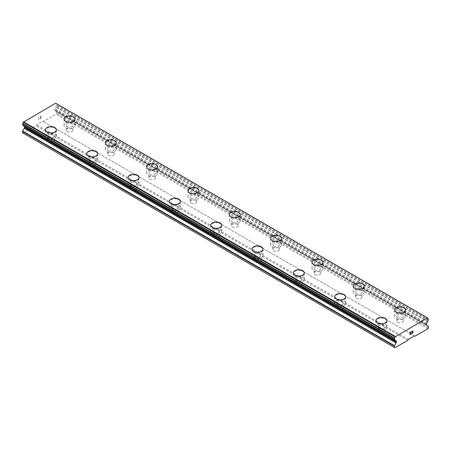 <?xml version="1.0" encoding="UTF-8"?>
<svg xmlns="http://www.w3.org/2000/svg" width="451" height="451" viewBox="0 0 451 451"><rect width="100%" height="100%" fill="white"/><g stroke="black" fill="none" stroke-linecap="round" stroke-linejoin="round"><path stroke-width="0.34" stroke-dasharray="2.25 1.69" d="M67.222 131.483A3.287 1.9 0 0 0 70.801 131.895A3.287 1.9 0 0 0 72.831 130.142A3.287 1.9 0 0 0 71.867 128.8A3.287 1.9 0 0 0 68.287 128.388A3.287 1.9 0 0 0 66.258 130.142A3.287 1.9 0 0 0 67.222 131.483M67.222 126.714A3.287 1.9 0 0 0 70.801 127.126A3.287 1.9 0 0 0 72.831 125.372A3.287 1.9 0 0 0 71.867 124.031A3.287 1.9 0 0 0 68.287 123.619A3.287 1.9 0 0 0 66.258 125.372A3.287 1.9 0 0 0 67.222 126.714M75.018 119.064L75.018 119.053A5.48 3.163 180 0 1 75.018 119.064A5.48 3.163 180 0 1 71.641 121.984A5.48 3.163 180 0 1 65.671 121.296A5.48 3.163 180 0 1 64.065 119.064A5.48 3.163 180 0 1 64.065 119.058L64.065 119.053M108.533 155.336A3.287 1.9 0 0 0 112.113 155.747A3.287 1.9 0 0 0 114.142 153.994A3.287 1.9 0 0 0 113.178 152.652A3.287 1.9 0 0 0 109.599 152.241A3.287 1.9 0 0 0 107.569 153.994A3.287 1.9 0 0 0 108.533 155.336M108.533 150.566A3.287 1.9 0 0 0 112.113 150.978A3.287 1.9 0 0 0 114.142 149.225A3.287 1.9 0 0 0 113.178 147.883A3.287 1.9 0 0 0 109.599 147.471A3.287 1.9 0 0 0 107.569 149.225A3.287 1.9 0 0 0 108.533 150.566M116.335 142.916L116.335 142.899A5.48 3.163 180 0 1 116.335 142.916A5.48 3.163 180 0 1 112.953 145.836A5.48 3.163 180 0 1 106.983 145.149A5.48 3.163 180 0 1 105.382 142.916A5.48 3.163 180 0 1 105.382 142.911L105.382 142.899M149.845 179.188A3.287 1.9 0 0 0 153.425 179.599A3.287 1.9 0 0 0 155.454 177.846A3.287 1.9 0 0 0 154.496 176.504A3.287 1.9 0 0 0 150.91 176.093A3.287 1.9 0 0 0 148.881 177.846A3.287 1.9 0 0 0 149.845 179.188M149.845 174.419A3.287 1.9 0 0 0 153.425 174.83A3.287 1.9 0 0 0 155.454 173.077A3.287 1.9 0 0 0 154.496 171.735A3.287 1.9 0 0 0 150.91 171.324A3.287 1.9 0 0 0 148.881 173.077A3.287 1.9 0 0 0 149.845 174.419M157.647 166.769L157.647 166.752A5.48 3.163 180 0 1 157.647 166.769A5.48 3.163 180 0 1 154.265 169.689A5.48 3.163 180 0 1 148.294 169.001A5.48 3.163 180 0 1 146.693 166.769A5.48 3.163 180 0 1 146.693 166.757L146.693 166.752M191.156 203.04A3.287 1.9 0 0 0 194.742 203.452A3.287 1.9 0 0 0 196.771 201.698A3.287 1.9 0 0 0 195.807 200.357A3.287 1.9 0 0 0 192.227 199.945A3.287 1.9 0 0 0 190.198 201.698A3.287 1.9 0 0 0 191.156 203.04M191.156 198.271A3.287 1.9 0 0 0 194.742 198.677A3.287 1.9 0 0 0 196.771 196.929A3.287 1.9 0 0 0 195.807 195.587A3.287 1.9 0 0 0 192.227 195.176A3.287 1.9 0 0 0 190.198 196.929A3.287 1.9 0 0 0 191.156 198.271M198.959 190.615L198.959 190.604A5.48 3.163 180 0 1 198.959 190.615A5.48 3.163 180 0 1 195.576 193.541A5.48 3.163 180 0 1 189.612 192.853A5.48 3.163 180 0 1 188.005 190.615A5.48 3.163 180 0 1 188.005 190.61L188.005 190.604M232.474 226.892A3.287 1.9 0 0 0 236.053 227.304A3.287 1.9 0 0 0 238.083 225.551A3.287 1.9 0 0 0 237.119 224.209A3.287 1.9 0 0 0 233.539 223.797A3.287 1.9 0 0 0 231.51 225.551A3.287 1.9 0 0 0 232.474 226.892M232.474 222.117A3.287 1.9 0 0 0 236.053 222.529A3.287 1.9 0 0 0 238.083 220.776A3.287 1.9 0 0 0 237.119 219.434A3.287 1.9 0 0 0 233.539 219.023A3.287 1.9 0 0 0 231.51 220.776A3.287 1.9 0 0 0 232.474 222.117M240.27 214.467L240.27 214.456A5.48 3.163 180 0 1 240.27 214.467A5.48 3.163 180 0 1 236.893 217.393A5.48 3.163 180 0 1 230.923 216.705A5.48 3.163 180 0 1 229.317 214.467A5.48 3.163 180 0 1 229.317 214.462L229.317 214.467M273.785 250.745A3.287 1.9 0 0 0 277.365 251.156A3.287 1.9 0 0 0 279.394 249.403A3.287 1.9 0 0 0 278.43 248.061A3.287 1.9 0 0 0 274.851 247.65A3.287 1.9 0 0 0 272.821 249.403A3.287 1.9 0 0 0 273.785 250.745M273.785 245.97A3.287 1.9 0 0 0 277.365 246.381A3.287 1.9 0 0 0 279.394 244.628A3.287 1.9 0 0 0 278.43 243.286A3.287 1.9 0 0 0 274.851 242.875A3.287 1.9 0 0 0 272.821 244.628A3.287 1.9 0 0 0 273.785 245.97M281.587 238.308L281.587 238.32A5.48 3.163 180 0 1 281.587 238.32A5.48 3.163 180 0 1 278.205 241.246A5.48 3.163 180 0 1 272.235 240.558A5.48 3.163 180 0 1 270.634 238.32A5.48 3.163 180 0 1 270.634 238.314L270.634 238.308M315.097 274.591A3.287 1.9 0 0 0 318.677 275.003A3.287 1.9 0 0 0 320.706 273.25A3.287 1.9 0 0 0 319.748 271.908A3.287 1.9 0 0 0 316.162 271.502A3.287 1.9 0 0 0 314.133 273.25A3.287 1.9 0 0 0 315.097 274.591M315.097 269.822A3.287 1.9 0 0 0 318.677 270.234A3.287 1.9 0 0 0 320.706 268.48A3.287 1.9 0 0 0 319.748 267.139A3.287 1.9 0 0 0 316.162 266.727A3.287 1.9 0 0 0 314.133 268.48A3.287 1.9 0 0 0 315.097 269.822M322.899 262.172L322.899 262.161A5.48 3.163 180 0 1 322.899 262.172A5.48 3.163 180 0 1 319.517 265.092A5.48 3.163 180 0 1 313.546 264.41A5.48 3.163 180 0 1 311.945 262.172A5.48 3.163 180 0 1 311.945 262.166L311.945 262.161M356.408 298.444A3.287 1.9 0 0 0 359.994 298.855A3.287 1.9 0 0 0 362.023 297.102A3.287 1.9 0 0 0 361.059 295.76A3.287 1.9 0 0 0 357.474 295.349A3.287 1.9 0 0 0 355.45 297.102A3.287 1.9 0 0 0 356.408 298.444M356.408 293.674A3.287 1.9 0 0 0 359.994 294.086A3.287 1.9 0 0 0 362.023 292.333A3.287 1.9 0 0 0 361.059 290.991A3.287 1.9 0 0 0 357.474 290.579A3.287 1.9 0 0 0 355.45 292.333A3.287 1.9 0 0 0 356.408 293.674M364.211 286.024L364.211 286.013A5.48 3.163 180 0 1 364.211 286.024A5.48 3.163 180 0 1 360.828 288.944A5.48 3.163 180 0 1 354.864 288.262A5.48 3.163 180 0 1 353.257 286.024A5.48 3.163 180 0 1 353.257 286.019L353.257 286.013M397.726 322.296A3.287 1.9 0 0 0 401.305 322.707A3.287 1.9 0 0 0 403.335 320.954A3.287 1.9 0 0 0 402.371 319.612A3.287 1.9 0 0 0 398.791 319.201A3.287 1.9 0 0 0 396.762 320.954A3.287 1.9 0 0 0 397.726 322.296M397.726 317.527A3.287 1.9 0 0 0 401.305 317.938A3.287 1.9 0 0 0 403.335 316.185A3.287 1.9 0 0 0 402.371 314.843A3.287 1.9 0 0 0 398.791 314.432A3.287 1.9 0 0 0 396.762 316.185A3.287 1.9 0 0 0 397.726 317.527M405.522 309.876L405.522 309.865A5.48 3.163 180 0 1 405.522 309.876A5.48 3.163 180 0 1 402.145 312.797A5.48 3.163 180 0 1 396.175 312.115A5.48 3.163 180 0 1 394.569 309.876A5.48 3.163 180 0 1 394.569 309.871L394.569 309.865M48.629 142.217A3.287 1.9 0 0 0 52.209 142.629A3.287 1.9 0 0 0 54.238 140.875A3.287 1.9 0 0 0 53.274 139.534A3.287 1.9 0 0 0 49.695 139.122A3.287 1.9 0 0 0 47.665 140.875A3.287 1.9 0 0 0 48.629 142.217M48.629 137.448A3.287 1.9 0 0 0 52.209 137.859A3.287 1.9 0 0 0 54.238 136.106A3.287 1.9 0 0 0 53.274 134.764A3.287 1.9 0 0 0 49.695 134.353A3.287 1.9 0 0 0 47.665 136.106A3.287 1.9 0 0 0 48.629 137.448M56.431 129.781L56.431 129.798A5.48 3.163 180 0 1 56.431 129.798A5.48 3.163 180 0 1 53.049 132.718A5.48 3.163 180 0 1 47.079 132.03A5.48 3.163 180 0 1 45.478 129.798A5.48 3.163 180 0 1 45.478 129.792L45.478 129.781M89.941 166.069A3.287 1.9 0 0 0 93.526 166.481A3.287 1.9 0 0 0 95.55 164.728A3.287 1.9 0 0 0 94.592 163.386A3.287 1.9 0 0 0 91.006 162.974A3.287 1.9 0 0 0 88.977 164.728A3.287 1.9 0 0 0 89.941 166.069M89.941 161.3A3.287 1.9 0 0 0 93.526 161.712A3.287 1.9 0 0 0 95.55 159.958A3.287 1.9 0 0 0 94.592 158.617A3.287 1.9 0 0 0 91.006 158.205A3.287 1.9 0 0 0 88.977 159.958A3.287 1.9 0 0 0 89.941 161.3M97.743 153.633L97.743 153.644A5.48 3.163 180 0 1 97.743 153.644A5.48 3.163 180 0 1 94.36 156.57A5.48 3.163 180 0 1 88.39 155.883A5.48 3.163 180 0 1 86.789 153.644A5.48 3.163 180 0 1 86.789 153.639L86.789 153.633M131.252 189.922A3.287 1.9 0 0 0 134.838 190.333A3.287 1.9 0 0 0 136.867 188.58A3.287 1.9 0 0 0 135.903 187.238A3.287 1.9 0 0 0 132.323 186.827A3.287 1.9 0 0 0 130.294 188.58A3.287 1.9 0 0 0 131.252 189.922M131.252 185.152A3.287 1.9 0 0 0 134.838 185.558A3.287 1.9 0 0 0 136.867 183.811A3.287 1.9 0 0 0 135.903 182.469A3.287 1.9 0 0 0 132.323 182.057A3.287 1.9 0 0 0 130.294 183.811A3.287 1.9 0 0 0 131.252 185.152M139.055 177.497L139.055 177.485A5.48 3.163 180 0 1 139.055 177.497A5.48 3.163 180 0 1 135.672 180.423A5.48 3.163 180 0 1 129.708 179.735A5.48 3.163 180 0 1 128.101 177.497A5.48 3.163 180 0 1 128.101 177.491L128.101 177.485M172.57 213.774A3.287 1.9 0 0 0 176.149 214.186A3.287 1.9 0 0 0 178.179 212.432A3.287 1.9 0 0 0 177.215 211.091A3.287 1.9 0 0 0 173.635 210.679A3.287 1.9 0 0 0 171.605 212.432A3.287 1.9 0 0 0 172.57 213.774M172.57 208.999A3.287 1.9 0 0 0 176.149 209.411A3.287 1.9 0 0 0 178.179 207.657A3.287 1.9 0 0 0 177.215 206.316A3.287 1.9 0 0 0 173.635 205.904A3.287 1.9 0 0 0 171.605 207.657A3.287 1.9 0 0 0 172.57 208.999M180.366 201.349L180.366 201.338A5.48 3.163 180 0 1 180.366 201.349A5.48 3.163 180 0 1 176.989 204.275A5.48 3.163 180 0 1 171.019 203.587A5.48 3.163 180 0 1 169.413 201.349A5.48 3.163 180 0 1 169.413 201.343L169.413 201.338M213.881 237.626A3.287 1.9 0 0 0 217.461 238.038A3.287 1.9 0 0 0 219.49 236.285A3.287 1.9 0 0 0 218.526 234.943A3.287 1.9 0 0 0 214.947 234.531A3.287 1.9 0 0 0 212.917 236.285A3.287 1.9 0 0 0 213.881 237.626M213.881 232.851A3.287 1.9 0 0 0 217.461 233.263A3.287 1.9 0 0 0 219.49 231.51A3.287 1.9 0 0 0 218.526 230.168A3.287 1.9 0 0 0 214.947 229.756A3.287 1.9 0 0 0 212.917 231.51A3.287 1.9 0 0 0 213.881 232.851M221.683 225.201L221.683 225.19A5.48 3.163 180 0 1 221.683 225.201A5.48 3.163 180 0 1 218.301 228.127A5.48 3.163 180 0 1 212.331 227.439A5.48 3.163 180 0 1 210.73 225.201A5.48 3.163 180 0 1 210.73 225.196L210.73 225.19M255.193 261.473A3.287 1.9 0 0 0 258.773 261.884A3.287 1.9 0 0 0 260.802 260.131A3.287 1.9 0 0 0 259.844 258.789A3.287 1.9 0 0 0 256.258 258.384A3.287 1.9 0 0 0 254.229 260.131A3.287 1.9 0 0 0 255.193 261.473M255.193 256.704A3.287 1.9 0 0 0 258.773 257.115A3.287 1.9 0 0 0 260.802 255.362A3.287 1.9 0 0 0 259.844 254.02A3.287 1.9 0 0 0 256.258 253.609A3.287 1.9 0 0 0 254.229 255.362A3.287 1.9 0 0 0 255.193 256.704M262.995 249.053L262.995 249.042A5.48 3.163 180 0 1 262.995 249.053A5.48 3.163 180 0 1 259.613 251.974A5.48 3.163 180 0 1 253.642 251.292A5.48 3.163 180 0 1 252.041 249.053A5.48 3.163 180 0 1 252.041 249.048L252.041 249.053M296.504 285.325A3.287 1.9 0 0 0 300.09 285.737A3.287 1.9 0 0 0 302.119 283.983A3.287 1.9 0 0 0 301.155 282.642A3.287 1.9 0 0 0 297.575 282.23A3.287 1.9 0 0 0 295.546 283.983A3.287 1.9 0 0 0 296.504 285.325M296.504 280.556A3.287 1.9 0 0 0 300.09 280.967A3.287 1.9 0 0 0 302.119 279.214A3.287 1.9 0 0 0 301.155 277.872A3.287 1.9 0 0 0 297.575 277.461A3.287 1.9 0 0 0 295.546 279.214A3.287 1.9 0 0 0 296.504 280.556M304.307 272.894L304.307 272.906A5.48 3.163 180 0 1 304.307 272.906A5.48 3.163 180 0 1 300.924 275.826A5.48 3.163 180 0 1 294.96 275.144A5.48 3.163 180 0 1 293.353 272.906A5.48 3.163 180 0 1 293.353 272.9L293.353 272.894M337.822 309.177A3.287 1.9 0 0 0 341.401 309.589A3.287 1.9 0 0 0 343.431 307.836A3.287 1.9 0 0 0 342.467 306.494A3.287 1.9 0 0 0 338.887 306.082A3.287 1.9 0 0 0 336.858 307.836A3.287 1.9 0 0 0 337.822 309.177M337.822 304.408A3.287 1.9 0 0 0 341.401 304.82A3.287 1.9 0 0 0 343.431 303.066A3.287 1.9 0 0 0 342.467 301.725A3.287 1.9 0 0 0 338.887 301.313A3.287 1.9 0 0 0 336.858 303.066A3.287 1.9 0 0 0 337.822 304.408M345.618 296.758L345.618 296.747A5.48 3.163 180 0 1 345.618 296.758A5.48 3.163 180 0 1 342.241 299.678A5.48 3.163 180 0 1 336.271 298.996A5.48 3.163 180 0 1 334.665 296.758A5.48 3.163 180 0 1 334.665 296.752L334.665 296.747M379.133 333.03A3.287 1.9 0 0 0 382.713 333.441A3.287 1.9 0 0 0 384.742 331.688A3.287 1.9 0 0 0 383.778 330.346A3.287 1.9 0 0 0 380.199 329.935A3.287 1.9 0 0 0 378.169 331.688A3.287 1.9 0 0 0 379.133 333.03M379.133 328.26A3.287 1.9 0 0 0 382.713 328.672A3.287 1.9 0 0 0 384.742 326.919A3.287 1.9 0 0 0 383.778 325.577A3.287 1.9 0 0 0 380.199 325.165A3.287 1.9 0 0 0 378.169 326.919A3.287 1.9 0 0 0 379.133 328.26M386.935 320.61L386.935 320.599A5.48 3.163 180 0 1 386.935 320.61A5.48 3.163 180 0 1 383.553 323.53A5.48 3.163 180 0 1 377.583 322.848A5.48 3.163 180 0 1 375.982 320.61A5.48 3.163 180 0 1 375.982 320.605L375.982 320.599M377.583 329.157A5.48 3.163 0 0 0 383.553 329.839A5.48 3.163 0 0 0 386.935 326.919A5.48 3.163 0 0 0 385.329 324.681A5.48 3.163 0 0 0 379.359 323.998A5.48 3.163 0 0 0 375.982 326.919A5.48 3.163 0 0 0 377.583 329.157M377.583 323.44A5.48 3.163 0 0 0 383.553 324.128A5.48 3.163 0 0 0 386.935 321.208A5.48 3.163 0 0 0 385.329 318.97A5.48 3.163 0 0 0 379.359 318.282A5.48 3.163 0 0 0 375.982 321.208A5.48 3.163 0 0 0 377.583 323.44M336.271 305.304A5.48 3.163 0 0 0 342.241 305.987A5.48 3.163 0 0 0 345.618 303.066A5.48 3.163 0 0 0 344.017 300.828A5.48 3.163 0 0 0 338.047 300.146A5.48 3.163 0 0 0 334.665 303.066A5.48 3.163 0 0 0 336.271 305.304M336.271 299.588A5.48 3.163 0 0 0 342.241 300.276A5.48 3.163 0 0 0 345.618 297.356A5.48 3.163 0 0 0 344.017 295.117A5.48 3.163 0 0 0 338.047 294.435A5.48 3.163 0 0 0 334.665 297.356A5.48 3.163 0 0 0 336.271 299.588M294.96 281.452A5.48 3.163 0 0 0 300.924 282.134A5.48 3.163 0 0 0 304.307 279.214A5.48 3.163 0 0 0 302.706 276.982A5.48 3.163 0 0 0 296.735 276.294A5.48 3.163 0 0 0 293.353 279.214A5.48 3.163 0 0 0 294.96 281.452M294.96 275.741A5.48 3.163 0 0 0 300.924 276.424A5.48 3.163 0 0 0 304.307 273.503A5.48 3.163 0 0 0 302.706 271.265A5.48 3.163 0 0 0 296.735 270.583A5.48 3.163 0 0 0 293.353 273.503A5.48 3.163 0 0 0 294.96 275.741M253.642 257.6A5.48 3.163 0 0 0 259.613 258.288A5.48 3.163 0 0 0 262.995 255.362A5.48 3.163 0 0 0 261.388 253.129A5.48 3.163 0 0 0 255.424 252.442A5.48 3.163 0 0 0 252.041 255.362A5.48 3.163 0 0 0 253.642 257.6M253.642 251.889A5.48 3.163 0 0 0 259.613 252.571A5.48 3.163 0 0 0 262.995 249.651A5.48 3.163 0 0 0 261.388 247.413A5.48 3.163 0 0 0 255.424 246.731A5.48 3.163 0 0 0 252.041 249.651A5.48 3.163 0 0 0 253.642 251.889M212.331 233.748A5.48 3.163 0 0 0 218.301 234.435A5.48 3.163 0 0 0 221.683 231.51A5.48 3.163 0 0 0 220.077 229.277A5.48 3.163 0 0 0 214.107 228.589A5.48 3.163 0 0 0 210.73 231.51A5.48 3.163 0 0 0 212.331 233.748M212.331 228.037A5.48 3.163 0 0 0 218.301 228.719A5.48 3.163 0 0 0 221.683 225.799A5.48 3.163 0 0 0 220.077 223.561A5.48 3.163 0 0 0 214.107 222.879A5.48 3.163 0 0 0 210.73 225.799A5.48 3.163 0 0 0 212.331 228.037M171.019 209.895A5.48 3.163 0 0 0 176.989 210.583A5.48 3.163 0 0 0 180.366 207.657A5.48 3.163 0 0 0 178.765 205.425A5.48 3.163 0 0 0 172.795 204.737A5.48 3.163 0 0 0 169.413 207.657A5.48 3.163 0 0 0 171.019 209.895M171.019 204.185A5.48 3.163 0 0 0 176.989 204.867A5.48 3.163 0 0 0 180.366 201.947A5.48 3.163 0 0 0 178.765 199.708A5.48 3.163 0 0 0 172.795 199.026A5.48 3.163 0 0 0 169.413 201.947A5.48 3.163 0 0 0 171.019 204.185M129.708 186.043A5.48 3.163 0 0 0 135.672 186.731A5.48 3.163 0 0 0 139.055 183.811A5.48 3.163 0 0 0 137.454 181.573A5.48 3.163 0 0 0 131.483 180.885A5.48 3.163 0 0 0 128.101 183.811A5.48 3.163 0 0 0 129.708 186.043M129.708 180.332A5.48 3.163 0 0 0 135.672 181.014A5.48 3.163 0 0 0 139.055 178.094A5.48 3.163 0 0 0 137.454 175.862A5.48 3.163 0 0 0 131.483 175.174A5.48 3.163 0 0 0 128.101 178.094A5.48 3.163 0 0 0 129.708 180.332M88.39 162.191A5.48 3.163 0 0 0 94.36 162.879A5.48 3.163 0 0 0 97.743 159.958A5.48 3.163 0 0 0 96.136 157.72A5.48 3.163 0 0 0 90.172 157.033A5.48 3.163 0 0 0 86.789 159.958A5.48 3.163 0 0 0 88.39 162.191M88.39 156.48A5.48 3.163 0 0 0 94.36 157.168A5.48 3.163 0 0 0 97.743 154.242A5.48 3.163 0 0 0 96.136 152.01A5.48 3.163 0 0 0 90.172 151.322A5.48 3.163 0 0 0 86.789 154.242A5.48 3.163 0 0 0 88.39 156.48M47.079 138.339A5.48 3.163 0 0 0 53.049 139.026A5.48 3.163 0 0 0 56.431 136.106A5.48 3.163 0 0 0 54.825 133.868A5.48 3.163 0 0 0 48.855 133.18A5.48 3.163 0 0 0 45.478 136.106A5.48 3.163 0 0 0 47.079 138.339M47.079 132.628A5.48 3.163 0 0 0 53.049 133.316A5.48 3.163 0 0 0 56.431 130.39A5.48 3.163 0 0 0 54.825 128.157A5.48 3.163 0 0 0 48.855 127.47A5.48 3.163 0 0 0 45.478 130.39A5.48 3.163 0 0 0 47.079 132.628M396.175 318.423A5.48 3.163 0 0 0 402.145 319.105A5.48 3.163 0 0 0 405.522 316.185A5.48 3.163 0 0 0 403.921 313.947A5.48 3.163 0 0 0 397.951 313.265A5.48 3.163 0 0 0 394.569 316.185A5.48 3.163 0 0 0 396.175 318.423M396.175 312.706A5.48 3.163 0 0 0 402.145 313.394A5.48 3.163 0 0 0 405.522 310.474A5.48 3.163 0 0 0 403.921 308.236A5.48 3.163 0 0 0 397.951 307.554A5.48 3.163 0 0 0 394.569 310.474A5.48 3.163 0 0 0 396.175 312.706M354.864 294.571A5.48 3.163 0 0 0 360.828 295.253A5.48 3.163 0 0 0 364.211 292.333A5.48 3.163 0 0 0 362.61 290.1A5.48 3.163 0 0 0 356.64 289.412A5.48 3.163 0 0 0 353.257 292.333A5.48 3.163 0 0 0 354.864 294.571M354.864 288.86A5.48 3.163 0 0 0 360.828 289.542A5.48 3.163 0 0 0 364.211 286.622A5.48 3.163 0 0 0 362.61 284.384A5.48 3.163 0 0 0 356.64 283.702A5.48 3.163 0 0 0 353.257 286.622A5.48 3.163 0 0 0 354.864 288.86M313.546 270.718A5.48 3.163 0 0 0 319.517 271.406A5.48 3.163 0 0 0 322.899 268.48A5.48 3.163 0 0 0 321.292 266.248A5.48 3.163 0 0 0 315.328 265.56A5.48 3.163 0 0 0 311.945 268.48A5.48 3.163 0 0 0 313.546 270.718M313.546 265.008A5.48 3.163 0 0 0 319.517 265.69A5.48 3.163 0 0 0 322.899 262.77A5.48 3.163 0 0 0 321.292 260.531A5.48 3.163 0 0 0 315.328 259.849A5.48 3.163 0 0 0 311.945 262.77A5.48 3.163 0 0 0 313.546 265.008M272.235 246.866A5.48 3.163 0 0 0 278.205 247.554A5.48 3.163 0 0 0 281.587 244.628A5.48 3.163 0 0 0 279.981 242.396A5.48 3.163 0 0 0 274.011 241.708A5.48 3.163 0 0 0 270.634 244.628A5.48 3.163 0 0 0 272.235 246.866M272.235 241.155A5.48 3.163 0 0 0 278.205 241.837A5.48 3.163 0 0 0 281.587 238.917A5.48 3.163 0 0 0 279.981 236.679A5.48 3.163 0 0 0 274.011 235.997A5.48 3.163 0 0 0 270.634 238.917A5.48 3.163 0 0 0 272.235 241.155M230.923 223.014A5.48 3.163 0 0 0 236.893 223.702A5.48 3.163 0 0 0 240.27 220.776A5.48 3.163 0 0 0 238.669 218.543A5.48 3.163 0 0 0 232.699 217.856A5.48 3.163 0 0 0 229.317 220.776A5.48 3.163 0 0 0 230.923 223.014M230.923 217.303A5.48 3.163 0 0 0 236.893 217.985A5.48 3.163 0 0 0 240.27 215.065A5.48 3.163 0 0 0 238.669 212.827A5.48 3.163 0 0 0 232.699 212.145A5.48 3.163 0 0 0 229.317 215.065A5.48 3.163 0 0 0 230.923 217.303M189.612 199.162A5.48 3.163 0 0 0 195.576 199.849A5.48 3.163 0 0 0 198.959 196.929A5.48 3.163 0 0 0 197.358 194.691A5.48 3.163 0 0 0 191.387 194.003A5.48 3.163 0 0 0 188.005 196.929A5.48 3.163 0 0 0 189.612 199.162M189.612 193.451A5.48 3.163 0 0 0 195.576 194.133A5.48 3.163 0 0 0 198.959 191.213A5.48 3.163 0 0 0 197.358 188.98A5.48 3.163 0 0 0 191.387 188.292A5.48 3.163 0 0 0 188.005 191.213A5.48 3.163 0 0 0 189.612 193.451M148.294 175.309A5.48 3.163 0 0 0 154.265 175.997A5.48 3.163 0 0 0 157.647 173.077A5.48 3.163 0 0 0 156.04 170.839A5.48 3.163 0 0 0 150.076 170.151A5.48 3.163 0 0 0 146.693 173.077A5.48 3.163 0 0 0 148.294 175.309M148.294 169.599A5.48 3.163 0 0 0 154.265 170.286A5.48 3.163 0 0 0 157.647 167.36A5.48 3.163 0 0 0 156.04 165.128A5.48 3.163 0 0 0 150.076 164.44A5.48 3.163 0 0 0 146.693 167.36A5.48 3.163 0 0 0 148.294 169.599M106.983 151.457A5.48 3.163 0 0 0 112.953 152.145A5.48 3.163 0 0 0 116.335 149.225A5.48 3.163 0 0 0 114.729 146.987A5.48 3.163 0 0 0 108.759 146.299A5.48 3.163 0 0 0 105.382 149.225A5.48 3.163 0 0 0 106.983 151.457M106.983 145.746A5.48 3.163 0 0 0 112.953 146.434A5.48 3.163 0 0 0 116.335 143.508A5.48 3.163 0 0 0 114.729 141.276A5.48 3.163 0 0 0 108.759 140.588A5.48 3.163 0 0 0 105.382 143.508A5.48 3.163 0 0 0 106.983 145.746M65.671 127.605A5.48 3.163 0 0 0 71.641 128.293A5.48 3.163 0 0 0 75.018 125.372A5.48 3.163 0 0 0 73.417 123.134A5.48 3.163 0 0 0 67.447 122.452A5.48 3.163 0 0 0 64.065 125.372A5.48 3.163 0 0 0 65.671 127.605M65.671 121.894A5.48 3.163 0 0 0 71.641 122.582A5.48 3.163 0 0 0 75.018 119.656A5.48 3.163 0 0 0 73.417 117.423A5.48 3.163 0 0 0 67.447 116.736A5.48 3.163 0 0 0 64.065 119.656A5.48 3.163 0 0 0 65.671 121.894M410.652 333.069L410.122 333.374M411.087 333.836L410.122 334.388M411.092 331.801L409.993 332.432L409.998 334.603M411.842 331.919L412.208 331.152L412.845 330.995M413.02 332.714L411.994 333.306M412.727 331.096L411.735 333.599M40.878 116.358L40.878 117.226L40.878 116.358L39.913 116.916L40.878 116.358M40.878 117.226L40.348 117.531L40.878 117.226M40.348 117.677L40.878 117.373L40.353 117.677M40.878 117.373L40.878 118.241L40.878 117.373M40.878 118.241L39.908 118.799L40.878 118.241M39.908 118.946L41.002 118.314L41.002 116.138L39.908 116.77L41.007 116.138L41.007 118.314L39.913 118.946M38.572 117.548L38.572 119.718L38.572 117.548M22.55 132.825L23.069 133.124L35.979 125.671L36.492 124.775L42.693 121.195L43.206 121.494L56.116 114.041L56.634 113.145L56.634 111.792A0.586 0.338 120 0 0 56.51 111.527L54.915 110.602A1.167 0.676 -60 0 1 54.672 110.067L54.672 109.384A1.167 0.676 -60 0 1 54.915 108.567L55.901 106.78A1.46 0.846 -60 0 1 56.46 105.664L56.454 103.899A1.46 0.846 -60 0 1 56.155 103.831A1.46 0.846 -60 0 1 55.879 103.409L55.665 103.211M23.39 125.75L24.269 126.263A1.167 0.676 -60 0 1 24.303 126.28M22.725 125.136A1.46 0.846 -60 0 1 23.012 125.209A1.46 0.846 -60 0 1 23.232 125.457M414.508 335.865L42.693 121.195M408.307 339.44L36.492 124.775M415.021 336.164L43.206 121.494M427.931 328.706L56.116 114.041M428.45 327.815L56.634 113.145M428.332 326.191L56.51 111.527M426.731 325.272L54.915 110.602L426.731 325.272M427.61 321.71L55.794 107.045M427.717 321.45L55.901 106.78M427.61 317.949L55.794 103.285M395.206 340.42L24.269 126.263L395.166 340.398M394.884 347.789L23.069 133.124M407.794 340.336L35.979 125.671M428.45 326.462L56.634 111.792M426.488 324.737L54.672 110.067M426.488 324.049L54.672 109.384M426.731 323.237L54.915 108.567M428.275 320.328L56.46 105.664M428.45 319.906L56.634 105.241M428.45 318.784L56.634 104.119M427.762 318.271L56.454 103.899M427.695 318.079L55.879 103.409M72.831 130.142L72.831 125.372M114.142 153.994L114.142 149.225M155.454 177.846L155.454 173.077M196.771 201.698L196.771 196.929M238.083 225.551L238.083 220.776M279.394 249.403L279.394 244.628M320.706 273.25L320.706 268.48M362.023 297.102L362.023 292.333M403.335 320.954L403.335 316.185M54.238 140.875L54.238 136.106M95.55 164.728L95.55 159.958M136.867 188.58L136.867 183.811M178.179 212.432L178.179 207.657M219.49 236.285L219.49 231.51M260.802 260.131L260.802 255.362M302.119 283.983L302.119 279.214M343.431 307.836L343.431 303.066M384.742 331.688L384.742 326.919M386.935 326.919L386.935 321.208M345.618 303.066L345.618 297.356M304.307 279.214L304.307 273.503M262.995 255.362L262.995 249.651M221.683 231.51L221.683 225.799M180.366 207.657L180.366 201.947M139.055 183.811L139.055 178.094M97.743 159.958L97.743 154.242M56.431 136.106L56.431 130.39M405.522 316.185L405.522 310.474M364.211 292.333L364.211 286.622M322.899 268.48L322.899 262.77M281.587 244.628L281.587 238.917M240.27 220.776L240.27 215.065M198.959 196.929L198.959 191.213M157.647 173.077L157.647 167.36M116.335 149.225L116.335 143.508M75.018 125.372L75.018 119.656M64.065 125.372L64.065 119.656M105.382 149.225L105.382 143.508M146.693 173.077L146.693 167.36M188.005 196.929L188.005 191.213M229.317 220.776L229.317 215.065M270.634 244.628L270.634 238.917M311.945 268.48L311.945 262.77M353.257 292.333L353.257 286.622M394.569 316.185L394.569 310.474M45.478 136.106L45.478 130.39M86.789 159.958L86.789 154.242M128.101 183.811L128.101 178.094M169.413 207.657L169.413 201.947M210.73 231.51L210.73 225.799M252.041 255.362L252.041 249.651M293.353 279.214L293.353 273.503M334.665 303.066L334.665 297.356M375.982 326.919L375.982 321.208M378.169 331.688L378.169 326.919M336.858 307.836L336.858 303.066M295.546 283.983L295.546 279.214M254.229 260.131L254.229 255.362M212.917 236.285L212.917 231.51M171.605 212.432L171.605 207.657M130.294 188.58L130.294 183.811M88.977 164.728L88.977 159.958M47.665 140.875L47.665 136.106M396.762 320.954L396.762 316.185M355.45 297.102L355.45 292.333M314.133 273.25L314.133 268.48M272.821 249.403L272.821 244.628M231.51 225.551L231.51 220.776M190.198 201.698L190.198 196.929M148.881 177.846L148.881 173.077M107.569 153.994L107.569 149.225M66.258 130.142L66.258 125.372M427.745 318.231L56.544 103.922M427.971 318.496L56.155 103.831M394.828 339.874L23.012 125.209"/><path stroke-width="0.68" d="M73.417 116.826A5.48 3.163 180 0 1 75.018 119.058A5.48 3.163 180 0 1 71.641 121.973A5.48 3.163 180 0 1 65.671 121.285A5.48 3.163 180 0 1 64.065 119.053A5.48 3.163 180 0 1 67.453 116.138A5.48 3.163 180 0 1 73.417 116.826M64.065 119.053A5.48 3.163 180 0 1 67.447 116.127A5.48 3.163 180 0 1 73.417 116.815A5.48 3.163 180 0 1 75.018 119.053M114.729 140.678A5.48 3.163 180 0 1 116.335 142.911A5.48 3.163 180 0 1 112.953 145.825A5.48 3.163 180 0 1 106.983 145.137A5.48 3.163 180 0 1 105.382 142.899A5.48 3.163 180 0 1 108.764 139.99A5.48 3.163 180 0 1 114.729 140.678M105.382 142.899A5.48 3.163 180 0 1 108.759 139.979A5.48 3.163 180 0 1 114.729 140.667A5.48 3.163 180 0 1 116.335 142.899M146.693 166.752A5.48 3.163 180 0 1 150.076 163.831A5.48 3.163 180 0 1 156.04 164.519A5.48 3.163 180 0 1 157.647 166.757A5.48 3.163 180 0 1 154.265 169.677A5.48 3.163 180 0 1 148.294 168.99A5.48 3.163 180 0 1 146.693 166.752A5.48 3.163 180 0 1 150.076 163.843A5.48 3.163 180 0 1 156.04 164.53A5.48 3.163 180 0 1 157.647 166.752M188.005 190.604A5.48 3.163 180 0 1 191.387 187.684A5.48 3.163 180 0 1 197.358 188.371A5.48 3.163 180 0 1 198.959 190.61A5.48 3.163 180 0 1 195.576 193.53A5.48 3.163 180 0 1 189.612 192.842A5.48 3.163 180 0 1 188.005 190.604A5.48 3.163 180 0 1 191.393 187.695A5.48 3.163 180 0 1 197.358 188.383A5.48 3.163 180 0 1 198.959 190.604M229.317 214.456A5.48 3.163 180 0 1 232.699 211.536A5.48 3.163 180 0 1 238.669 212.224A5.48 3.163 180 0 1 240.27 214.462A5.48 3.163 180 0 1 236.893 217.376A5.48 3.163 180 0 1 230.923 216.694A5.48 3.163 180 0 1 229.317 214.456A5.48 3.163 180 0 1 232.705 211.547A5.48 3.163 180 0 1 238.669 212.235A5.48 3.163 180 0 1 240.27 214.456M270.634 238.314A5.48 3.163 180 0 1 274.016 235.399A5.48 3.163 180 0 1 279.981 236.087A5.48 3.163 180 0 1 281.587 238.314M279.981 236.076A5.48 3.163 180 0 1 281.587 238.308A5.48 3.163 180 0 1 278.205 241.229A5.48 3.163 180 0 1 272.235 240.546A5.48 3.163 180 0 1 270.634 238.308A5.48 3.163 180 0 1 274.011 235.388A5.48 3.163 180 0 1 279.981 236.076M321.292 259.939A5.48 3.163 180 0 1 322.899 262.166A5.48 3.163 180 0 1 319.517 265.081A5.48 3.163 180 0 1 313.546 264.399A5.48 3.163 180 0 1 311.945 262.161A5.48 3.163 180 0 1 315.328 259.252A5.48 3.163 180 0 1 321.292 259.939M311.945 262.161A5.48 3.163 180 0 1 315.328 259.24A5.48 3.163 180 0 1 321.292 259.923A5.48 3.163 180 0 1 322.899 262.161M362.61 283.786A5.48 3.163 180 0 1 364.211 286.019A5.48 3.163 180 0 1 360.828 288.933A5.48 3.163 180 0 1 354.864 288.251A5.48 3.163 180 0 1 353.257 286.013A5.48 3.163 180 0 1 356.645 283.104A5.48 3.163 180 0 1 362.61 283.786M353.257 286.013A5.48 3.163 180 0 1 356.64 283.093A5.48 3.163 180 0 1 362.61 283.775A5.48 3.163 180 0 1 364.211 286.013M394.569 309.865A5.48 3.163 180 0 1 397.951 306.945A5.48 3.163 180 0 1 403.921 307.627A5.48 3.163 180 0 1 405.522 309.871A5.48 3.163 180 0 1 402.145 312.785A5.48 3.163 180 0 1 396.175 312.103A5.48 3.163 180 0 1 394.569 309.865A5.48 3.163 180 0 1 397.957 306.956A5.48 3.163 180 0 1 403.921 307.638A5.48 3.163 180 0 1 405.522 309.865M45.478 129.792A5.48 3.163 180 0 1 48.86 126.872A5.48 3.163 180 0 1 54.825 127.56A5.48 3.163 180 0 1 56.431 129.792M54.825 127.548A5.48 3.163 180 0 1 56.431 129.781A5.48 3.163 180 0 1 53.049 132.707A5.48 3.163 180 0 1 47.079 132.019A5.48 3.163 180 0 1 45.478 129.781A5.48 3.163 180 0 1 48.855 126.861A5.48 3.163 180 0 1 54.825 127.548M86.789 153.639A5.48 3.163 180 0 1 90.172 150.724A5.48 3.163 180 0 1 96.136 151.412A5.48 3.163 180 0 1 97.743 153.639M96.136 151.401A5.48 3.163 180 0 1 97.743 153.633A5.48 3.163 180 0 1 94.36 156.559A5.48 3.163 180 0 1 88.39 155.871A5.48 3.163 180 0 1 86.789 153.633A5.48 3.163 180 0 1 90.172 150.713A5.48 3.163 180 0 1 96.136 151.401M137.454 175.264A5.48 3.163 180 0 1 139.055 177.491A5.48 3.163 180 0 1 135.672 180.411A5.48 3.163 180 0 1 129.708 179.724A5.48 3.163 180 0 1 128.101 177.485A5.48 3.163 180 0 1 131.489 174.576A5.48 3.163 180 0 1 137.454 175.264M128.101 177.485A5.48 3.163 180 0 1 131.483 174.565A5.48 3.163 180 0 1 137.454 175.253A5.48 3.163 180 0 1 139.055 177.485M169.413 201.338A5.48 3.163 180 0 1 172.795 198.417A5.48 3.163 180 0 1 178.765 199.105A5.48 3.163 180 0 1 180.366 201.343A5.48 3.163 180 0 1 176.989 204.258A5.48 3.163 180 0 1 171.019 203.576A5.48 3.163 180 0 1 169.413 201.338A5.48 3.163 180 0 1 172.801 198.429A5.48 3.163 180 0 1 178.765 199.116A5.48 3.163 180 0 1 180.366 201.338M210.73 225.19A5.48 3.163 180 0 1 214.107 222.27A5.48 3.163 180 0 1 220.077 222.952A5.48 3.163 180 0 1 221.683 225.196A5.48 3.163 180 0 1 218.301 228.11A5.48 3.163 180 0 1 212.331 227.428A5.48 3.163 180 0 1 210.73 225.19A5.48 3.163 180 0 1 214.112 222.281A5.48 3.163 180 0 1 220.077 222.969A5.48 3.163 180 0 1 221.683 225.19M252.041 249.042A5.48 3.163 180 0 1 255.424 246.122A5.48 3.163 180 0 1 261.388 246.804A5.48 3.163 180 0 1 262.995 249.048A5.48 3.163 180 0 1 259.613 251.962A5.48 3.163 180 0 1 253.642 251.28A5.48 3.163 180 0 1 252.041 249.042A5.48 3.163 180 0 1 255.424 246.133A5.48 3.163 180 0 1 261.388 246.821A5.48 3.163 180 0 1 262.995 249.042M293.353 272.9A5.48 3.163 180 0 1 296.741 269.986A5.48 3.163 180 0 1 302.706 270.668A5.48 3.163 180 0 1 304.307 272.9M302.706 270.656A5.48 3.163 180 0 1 304.307 272.894A5.48 3.163 180 0 1 300.924 275.815A5.48 3.163 180 0 1 294.96 275.133A5.48 3.163 180 0 1 293.353 272.894A5.48 3.163 180 0 1 296.735 269.974A5.48 3.163 180 0 1 302.706 270.656M344.017 294.52A5.48 3.163 180 0 1 345.618 296.752A5.48 3.163 180 0 1 342.241 299.667A5.48 3.163 180 0 1 336.271 298.985A5.48 3.163 180 0 1 334.665 296.747A5.48 3.163 180 0 1 338.053 293.838A5.48 3.163 180 0 1 344.017 294.52M334.665 296.747A5.48 3.163 180 0 1 338.047 293.827A5.48 3.163 180 0 1 344.017 294.509A5.48 3.163 180 0 1 345.618 296.747M385.329 318.372A5.48 3.163 180 0 1 386.935 320.605A5.48 3.163 180 0 1 383.553 323.519A5.48 3.163 180 0 1 377.583 322.831A5.48 3.163 180 0 1 375.982 320.599A5.48 3.163 180 0 1 379.364 317.69A5.48 3.163 180 0 1 385.329 318.372M375.982 320.599A5.48 3.163 180 0 1 379.359 317.679A5.48 3.163 180 0 1 385.329 318.361A5.48 3.163 180 0 1 386.935 320.599M410.122 332.505L410.122 333.374L410.122 332.505L411.087 331.947L410.122 332.505M410.122 333.374L410.647 333.075M410.652 333.216L410.122 333.52L410.647 333.216M410.122 333.52L410.122 334.388L410.122 333.52M410.122 334.388L411.087 333.836M409.998 334.603L411.087 333.977L409.998 334.608L409.998 332.432L411.087 331.806M411.842 331.913L412.208 331.158L412.845 330.995M412.845 331.632L412.58 332.195L412.845 331.632M412.58 332.195L412 333.306L412.58 332.195M412 333.306L413.02 332.714M411.735 333.599L413.02 332.855L411.729 333.605L412.812 331.434L412.564 331.096L411.972 331.846L412.051 331.485L412.727 331.096M396.085 342.963A1.167 0.676 -60 0 0 396.328 342.146L396.328 341.463A1.167 0.676 -60 0 0 396.085 340.928L395.099 340.279A1.46 0.846 -60 0 0 394.828 339.874A1.46 0.846 -60 0 0 394.54 339.806L394.546 338.036A1.46 0.846 -60 0 0 395.121 336.886L427.48 317.876L427.695 318.079A1.46 0.846 -60 0 0 427.971 318.496A1.46 0.846 -60 0 0 428.27 318.564L428.275 320.328A1.46 0.846 -60 0 0 427.717 321.45L426.731 323.237A1.167 0.676 -60 0 0 426.488 324.049L426.488 324.737A1.167 0.676 -60 0 0 426.731 325.272L428.332 326.191A0.586 0.338 -60 0 1 428.45 326.462L428.45 327.815L427.931 328.706L415.021 336.164L414.508 335.865L408.307 339.44L407.794 340.336L394.884 347.789L394.366 347.49L394.366 346.137A0.586 0.338 -60 0 1 394.49 345.731L396.085 342.963L24.269 128.293L22.668 131.066A0.586 0.338 120 0 0 22.55 131.472L22.55 132.825L394.366 347.49M24.303 126.28A1.167 0.676 -60 0 1 24.512 126.793L24.512 127.481A1.167 0.676 -60 0 1 24.269 128.293M23.232 125.457A1.46 0.846 -60 0 1 23.283 125.609L395.166 340.398M427.48 317.876L55.665 103.211L23.305 122.215A1.46 0.846 -60 0 1 22.73 123.371L22.64 125.119L394.399 339.721M395.335 336.44L23.52 121.77M395.099 340.279L23.283 125.609M396.085 340.928L395.206 340.42L396.085 340.928M428.27 318.564L427.762 318.271M395.206 336.66L23.39 121.995M395.121 336.886L23.305 122.215M394.546 338.036L22.73 123.371M394.366 338.464L22.55 123.799M394.366 339.586L22.55 124.916M396.328 341.463L24.512 126.793M396.328 342.146L24.512 127.481M394.49 345.731L22.668 131.066M394.366 346.137L22.55 131.472M428.36 318.586L427.745 318.231M394.456 339.783L22.64 125.119M395.183 340.409L23.367 125.744"/></g></svg>
